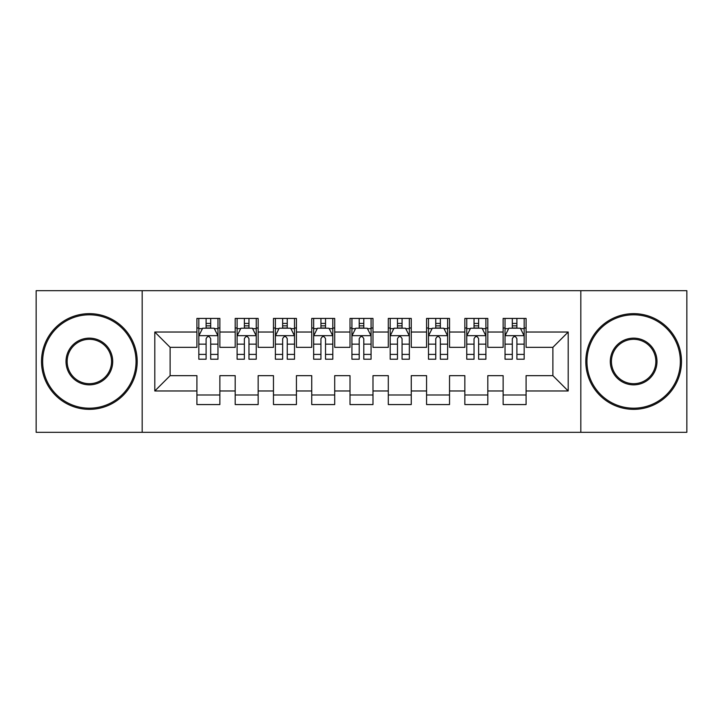 <?xml version="1.0" encoding="UTF-8"?>
<svg xmlns="http://www.w3.org/2000/svg" width="723" height="723" viewBox="0 0 723 723"><rect width="100%" height="100%" fill="white"/><g stroke="black" fill="none" stroke-linecap="round" stroke-linejoin="round"><path stroke-width="1.08" d="M580.822 432.309L686.85 432.309L686.85 290.691L580.822 290.691L580.822 432.309L142.178 432.309L142.178 290.691L36.15 290.691L36.15 432.309L142.178 432.309M580.822 290.691L142.178 290.691M154.803 390.971L154.803 332.029L196.909 332.029L196.909 347.338L170.122 347.338L170.122 375.662L154.803 390.971L196.909 390.971L196.909 404.564L219.873 404.564L219.873 390.971L235.192 390.971L235.192 404.564L258.156 404.564L258.156 390.971L273.466 390.971L273.466 404.564L296.43 404.564L296.43 390.971L311.74 390.971L311.74 404.564L334.704 404.564L334.704 390.971L350.013 390.971L350.013 404.564L372.987 404.564L372.987 390.971L388.296 390.971L388.296 404.564L411.26 404.564L411.26 390.971L426.57 390.971L426.57 404.564L449.534 404.564L449.534 390.971L464.844 390.971L464.844 404.564L487.808 404.564L487.808 390.971L503.127 390.971L503.127 404.564L526.091 404.564L526.091 375.662L552.878 375.662L552.878 347.338L526.091 347.338L526.091 332.029L568.197 332.029L568.197 390.971L526.091 390.971M526.091 332.029L526.091 318.436L503.127 318.436L503.127 332.029L487.808 332.029L487.808 318.436L464.844 318.436L464.844 332.029L449.534 332.029L449.534 318.436L426.57 318.436L426.57 332.029L411.26 332.029L411.26 318.436L388.296 318.436L388.296 332.029L372.987 332.029L372.987 318.436L350.013 318.436L350.013 332.029L334.704 332.029L334.704 318.436L311.74 318.436L311.74 332.029L296.43 332.029L296.43 318.436L273.466 318.436L273.466 332.029L258.156 332.029L258.156 318.436L235.192 318.436L235.192 332.029L219.873 332.029L219.873 318.436L196.909 318.436L196.909 332.029M487.808 390.971L487.808 375.662L503.127 375.662L503.127 390.971M568.197 332.029L552.878 347.338M449.534 390.971L449.534 375.662L464.844 375.662L464.844 390.971M503.127 332.029L503.127 347.338L487.808 347.338L487.808 332.029M411.26 390.971L411.26 375.662L426.57 375.662L426.57 390.971M464.844 332.029L464.844 347.338L449.534 347.338L449.534 332.029M372.987 390.971L372.987 375.662L388.296 375.662L388.296 390.971M426.57 332.029L426.57 347.338L411.26 347.338L411.26 332.029M334.704 390.971L334.704 375.662L350.013 375.662L350.013 390.971M388.296 332.029L388.296 347.338L372.987 347.338L372.987 332.029M296.43 390.971L296.43 375.662L311.74 375.662L311.74 390.971M350.013 332.029L350.013 347.338L334.704 347.338L334.704 332.029M258.156 390.971L258.156 375.662L273.466 375.662L273.466 390.971M311.74 332.029L311.74 347.338L296.43 347.338L296.43 332.029M219.873 390.971L219.873 375.662L235.192 375.662L235.192 390.971M273.466 332.029L273.466 347.338L258.156 347.338L258.156 332.029M170.122 375.662L196.909 375.662L196.909 390.971M235.192 332.029L235.192 347.338L219.873 347.338L219.873 332.029M503.127 328.007L505.034 328.007M524.175 328.007L526.091 328.007M464.844 328.007L466.76 328.007M485.901 328.007L487.808 328.007M426.57 328.007L428.486 328.007M447.618 328.007L449.534 328.007M388.296 328.007L390.203 328.007M409.345 328.007L411.26 328.007M350.013 328.007L351.929 328.007M371.071 328.007L372.987 328.007M311.74 328.007L313.655 328.007M332.797 328.007L334.704 328.007M273.466 328.007L275.382 328.007M294.514 328.007L296.43 328.007M235.192 328.007L237.099 328.007M256.24 328.007L258.156 328.007M196.909 328.007L198.825 328.007M217.966 328.007L219.873 328.007M196.909 394.993L219.873 394.993M235.192 394.993L258.156 394.993M273.466 394.993L296.43 394.993M311.74 394.993L334.704 394.993M350.013 394.993L372.987 394.993M388.296 394.993L411.26 394.993M426.57 394.993L449.534 394.993M464.844 394.993L487.808 394.993M503.127 394.993L526.091 394.993M154.803 332.029L170.122 347.338M552.878 375.662L568.197 390.971M210.691 323.416L206.1 323.416M217.966 354.406L210.691 354.406L210.691 359.204L217.966 359.204L217.966 335.852L214.135 328.197L202.657 328.197L198.825 335.852L198.825 359.204L206.1 359.204L206.1 354.406L198.825 354.406M198.825 335.852L198.825 318.436M217.966 335.852L217.966 318.436M206.1 328.197L206.1 318.436M210.691 318.436L210.691 328.197M210.691 354.406L210.691 338.726C209.164 335.779 207.628 335.779 206.1 338.726L206.1 354.406M210.691 328.007L206.1 328.007M248.965 323.416L244.374 323.416M256.24 354.406L248.965 354.406L248.965 359.204L256.24 359.204L256.24 335.852L252.408 328.197L240.931 328.197L237.099 335.852L237.099 359.204L244.374 359.204L244.374 354.406L237.099 354.406M237.099 335.852L237.099 318.436M256.24 335.852L256.24 318.436M244.374 328.197L244.374 318.436M248.965 318.436L248.965 328.197M248.965 354.406L248.965 338.726C247.438 335.779 245.91 335.779 244.374 338.726L244.374 354.406M248.965 328.007L244.374 328.007M287.248 323.416L282.648 323.416M294.514 354.406L287.248 354.406L287.248 359.204L294.514 359.204L294.514 335.852L290.691 328.197L279.205 328.197L275.382 335.852L275.382 359.204L282.648 359.204L282.648 354.406L275.382 354.406M275.382 335.852L275.382 318.436M294.514 335.852L294.514 318.436M282.648 328.197L282.648 318.436M287.248 318.436L287.248 328.197M287.248 354.406L287.248 338.726C285.712 335.779 284.184 335.779 282.648 338.726L282.648 354.406M287.248 328.007L282.648 328.007M89.354 408.197A46.697 46.697 0 0 0 136.051 361.5A46.697 46.697 0 0 0 89.354 314.803A46.697 46.697 0 0 0 42.657 361.5A46.697 46.697 0 0 0 89.354 408.197M89.354 313.655A47.845 47.845 0 0 1 137.198 361.5A47.845 47.845 0 0 1 89.354 409.345A47.845 47.845 0 0 1 41.509 361.5A47.845 47.845 0 0 1 89.354 313.655M89.354 384.853A23.353 23.353 0 0 1 66.01 361.5A23.353 23.353 0 0 1 89.354 338.147A23.353 23.353 0 0 1 112.707 361.5A23.353 23.353 0 0 1 89.354 384.853M89.354 339.304A22.196 22.196 0 0 0 67.158 361.5A22.196 22.196 0 0 0 89.354 383.696A22.196 22.196 0 0 0 111.559 361.5A22.196 22.196 0 0 0 89.354 339.304M633.646 408.197A46.697 46.697 0 0 0 680.343 361.5A46.697 46.697 0 0 0 633.646 314.803A46.697 46.697 0 0 0 586.949 361.5A46.697 46.697 0 0 0 633.646 408.197M633.646 313.655A47.845 47.845 0 0 1 681.491 361.5A47.845 47.845 0 0 1 633.646 409.345A47.845 47.845 0 0 1 585.802 361.5A47.845 47.845 0 0 1 633.646 313.655M633.646 384.853A23.353 23.353 0 0 1 610.293 361.5A23.353 23.353 0 0 1 633.646 338.147A23.353 23.353 0 0 1 656.99 361.5A23.353 23.353 0 0 1 633.646 384.853M633.646 339.304A22.196 22.196 0 0 0 611.441 361.5A22.196 22.196 0 0 0 633.646 383.696A22.196 22.196 0 0 0 655.842 361.5A22.196 22.196 0 0 0 633.646 339.304M325.522 323.416L320.931 323.416M332.797 354.406L325.522 354.406L325.522 359.204L332.797 359.204L332.797 335.852L328.965 328.197L317.478 328.197L313.655 335.852L313.655 359.204L320.931 359.204L320.931 354.406L313.655 354.406M313.655 335.852L313.655 318.436M332.797 335.852L332.797 318.436M320.931 328.197L320.931 318.436M325.522 318.436L325.522 328.197M325.522 354.406L325.522 338.726C323.994 335.779 322.458 335.779 320.931 338.726L320.931 354.406M325.522 328.007L320.931 328.007M363.796 323.416L359.204 323.416M371.071 354.406L363.796 354.406L363.796 359.204L371.071 359.204L371.071 335.852L367.239 328.197L355.761 328.197L351.929 335.852L351.929 359.204L359.204 359.204L359.204 354.406L351.929 354.406M351.929 335.852L351.929 318.436M371.071 335.852L371.071 318.436M359.204 328.197L359.204 318.436M363.796 318.436L363.796 328.197M363.796 354.406L363.796 338.726C362.268 335.779 360.741 335.779 359.204 338.726L359.204 354.406M363.796 328.007L359.204 328.007M402.069 323.416L397.478 323.416M409.345 354.406L402.069 354.406L402.069 359.204L409.345 359.204L409.345 335.852L405.522 328.197L394.035 328.197L390.203 335.852L390.203 359.204L397.478 359.204L397.478 354.406L390.203 354.406M390.203 335.852L390.203 318.436M409.345 335.852L409.345 318.436M397.478 328.197L397.478 318.436M402.069 318.436L402.069 328.197M402.069 354.406L402.069 338.726C400.542 335.779 399.015 335.779 397.478 338.726L397.478 354.406M402.069 328.007L397.478 328.007M440.352 323.416L435.752 323.416M447.618 354.406L440.352 354.406L440.352 359.204L447.618 359.204L447.618 335.852L443.795 328.197L432.309 328.197L428.486 335.852L428.486 359.204L435.752 359.204L435.752 354.406L428.486 354.406M428.486 335.852L428.486 318.436M447.618 335.852L447.618 318.436M435.752 328.197L435.752 318.436M440.352 318.436L440.352 328.197M440.352 354.406L440.352 338.726C438.825 335.779 437.288 335.779 435.752 338.726L435.752 354.406M440.352 328.007L435.752 328.007M478.626 323.416L474.035 323.416M485.901 354.406L478.626 354.406L478.626 359.204L485.901 359.204L485.901 335.852L482.069 328.197L470.592 328.197L466.76 335.852L466.76 359.204L474.035 359.204L474.035 354.406L466.76 354.406M466.76 335.852L466.76 318.436M485.901 335.852L485.901 318.436M474.035 328.197L474.035 318.436M478.626 318.436L478.626 328.197M478.626 354.406L478.626 338.726C477.099 335.779 475.562 335.779 474.035 338.726L474.035 354.406M478.626 328.007L474.035 328.007M516.9 323.416L512.309 323.416M524.175 354.406L516.9 354.406L516.9 359.204L524.175 359.204L524.175 335.852L520.343 328.197L508.865 328.197L505.034 335.852L505.034 359.204L512.309 359.204L512.309 354.406L505.034 354.406M505.034 335.852L505.034 318.436M524.175 335.852L524.175 318.436M512.309 328.197L512.309 318.436M516.9 318.436L516.9 328.197M516.9 354.406L516.9 338.726C515.372 335.779 513.845 335.779 512.309 338.726L512.309 354.406M516.9 328.007L512.309 328.007M217.867 335.662L198.924 335.662M198.825 328.658L202.422 328.658M214.37 328.658L217.966 328.658M206.1 344.148L198.825 344.148M217.966 344.148L210.691 344.148M210.691 325.847L206.1 325.847M256.141 335.662L237.198 335.662M237.099 328.658L240.696 328.658M252.643 328.658L256.24 328.658M244.374 344.148L237.099 344.148M256.24 344.148L248.965 344.148M248.965 325.847L244.374 325.847M294.424 335.662L275.472 335.662M275.382 328.658L278.979 328.658M290.917 328.658L294.514 328.658M282.648 344.148L275.382 344.148M294.514 344.148L287.248 344.148M287.248 325.847L282.648 325.847M332.697 335.662L313.746 335.662M313.655 328.658L317.252 328.658M329.191 328.658L332.797 328.658M320.931 344.148L313.655 344.148M332.797 344.148L325.522 344.148M325.522 325.847L320.931 325.847M370.971 335.662L352.029 335.662M351.929 328.658L355.526 328.658M367.474 328.658L371.071 328.658M359.204 344.148L351.929 344.148M371.071 344.148L363.796 344.148M363.796 325.847L359.204 325.847M409.254 335.662L390.303 335.662M390.203 328.658L393.809 328.658M405.748 328.658L409.345 328.658M397.478 344.148L390.203 344.148M409.345 344.148L402.069 344.148M402.069 325.847L397.478 325.847M447.528 335.662L428.576 335.662M428.486 328.658L432.083 328.658M444.021 328.658L447.618 328.658M435.752 344.148L428.486 344.148M447.618 344.148L440.352 344.148M440.352 325.847L435.752 325.847M485.802 335.662L466.859 335.662M466.76 328.658L470.357 328.658M482.304 328.658L485.901 328.658M474.035 344.148L466.76 344.148M485.901 344.148L478.626 344.148M478.626 325.847L474.035 325.847M524.076 335.662L505.133 335.662M505.034 328.658L508.63 328.658M520.578 328.658L524.175 328.658M512.309 344.148L505.034 344.148M524.175 344.148L516.9 344.148M516.9 325.847L512.309 325.847"/></g></svg>
